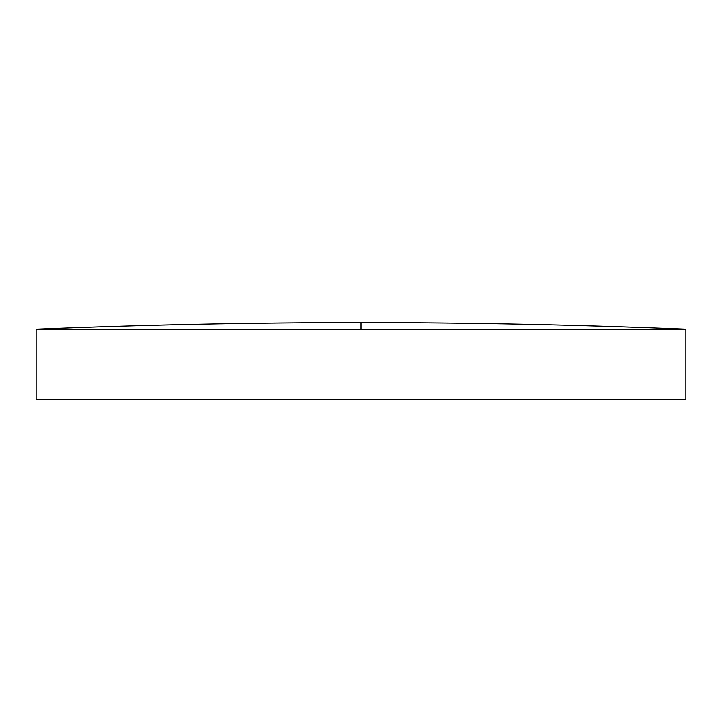 <?xml version="1.0" encoding="UTF-8"?>
<svg xmlns="http://www.w3.org/2000/svg" width="722" height="722" viewBox="0 0 722 722"><rect width="100%" height="100%" fill="white"/><g stroke="black" fill="none" stroke-linecap="round" stroke-linejoin="round"><path stroke-width="0.54" stroke-dasharray="3.61 2.71" d="M685.9 329.259L36.1 329.259M685.9 399.374L36.1 399.374M361 329.259L361 322.626"/><path stroke-width="1.08" d="M361 329.259L685.9 329.259L685.9 399.374L36.1 399.374L36.1 329.259L361 329.259L361 322.626C252.655 322.626 144.355 324.837 36.1 329.259M685.9 329.259C577.645 324.837 469.345 322.626 361 322.626"/></g></svg>
